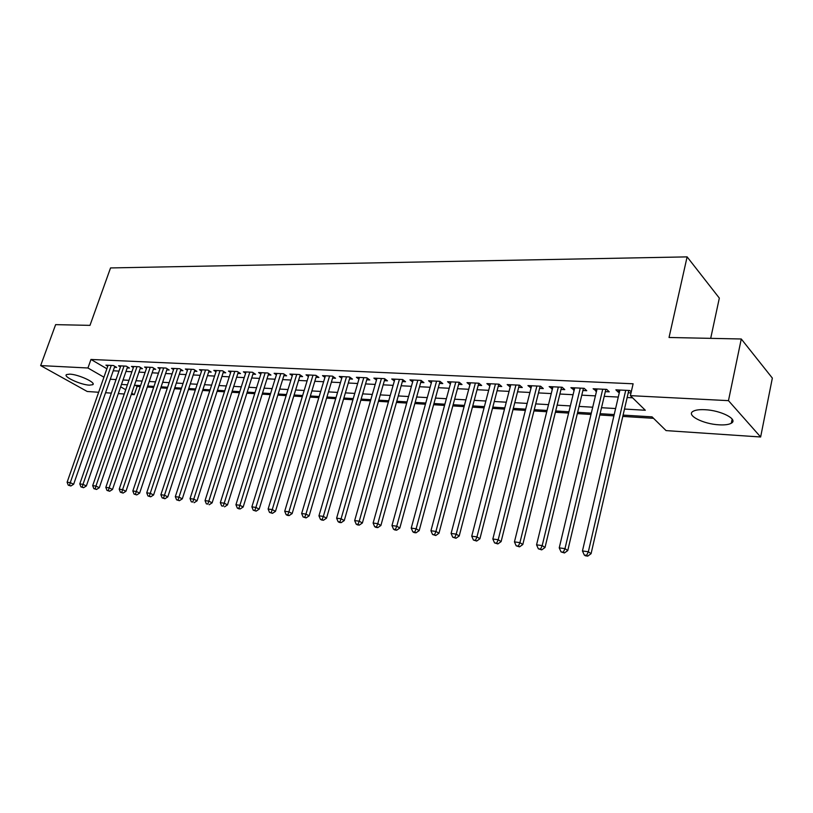 <?xml version="1.0" encoding="UTF-8"?>
<svg xmlns="http://www.w3.org/2000/svg" width="813" height="813" viewBox="0 0 813 813"><rect width="100%" height="100%" fill="white"/><g stroke="black" fill="none" stroke-linecap="round" stroke-linejoin="round"><path stroke-width="1.22" d="M69.766 374.132C78.455 374.376 96.564 382.76 92.743 384.701L89.369 385.159C80.741 384.854 62.835 376.622 66.514 374.59L69.766 374.132M704.952 409.711C720.989 410.331 738.631 419.478 731.304 423.217C728.844 424.61 724.749 425.148 719.038 424.823C703.235 424.091 685.898 415.209 693.032 411.358C695.379 409.986 699.353 409.437 704.952 409.711M710.694 338.35L719.332 298.097L687.117 256.878L110.538 267.934L89.989 325.363L55.63 324.641L40.65 365.586L87.936 367.994L103.932 377.202M687.117 256.878L669.038 337.486L741.273 338.991L772.35 378.086L760.633 436.988L666.071 430.605L652.056 416.866L623.053 415.097M135.192 385.281L137.123 386.399L140.243 386.592M147.326 387.029L153.637 387.425M160.771 387.862L167.285 388.268M174.46 388.705L181.177 389.122M188.413 389.569L195.323 389.996M202.62 390.453L209.744 390.89M217.091 391.348L224.439 391.795M231.847 392.252L239.418 392.72M246.888 393.187L254.682 393.665M262.213 394.132L270.251 394.63M277.843 395.098L286.125 395.616M293.778 396.083L302.324 396.612M310.038 397.09L318.848 397.638M326.613 398.116L335.698 398.675M343.543 399.163L352.913 399.742M360.809 400.23L370.474 400.829M378.441 401.317L388.411 401.937M396.449 402.425L406.724 403.065M414.833 403.563L425.443 404.224M433.614 404.732L444.559 405.402M452.8 405.911L464.091 406.612M472.414 407.12L484.07 407.841M492.454 408.36L504.487 409.112M512.952 409.63L525.381 410.402M533.917 410.931L546.743 411.724M555.36 412.252L568.612 413.075M577.301 413.604L590.99 414.457M599.76 414.996L613.906 415.87M622.748 416.419L653.53 418.319M137.123 386.399L134.287 394.671L131.289 394.468M124.267 394L118.312 393.594M111.34 393.126L105.568 392.73M98.647 392.262L87.225 391.49L40.65 365.586M114.44 367.303L116.655 367.405L113.474 365.535L105.914 365.169L107.763 366.257M127.194 367.933L129.44 368.045L126.269 366.155L118.566 365.779L120.456 366.897M140.161 368.574L142.458 368.685L139.297 366.785L131.452 366.409L133.373 367.557M153.372 369.224L155.71 369.346L152.549 367.425L144.572 367.039L146.523 368.218M166.817 369.895L169.195 370.017L166.045 368.076L157.925 367.689L159.907 368.899M180.516 370.576L182.935 370.698L179.795 368.746L171.513 368.34L173.545 369.59M194.459 371.267L196.929 371.389L193.799 369.417L185.364 369.011L187.427 370.301M208.667 371.968L211.177 372.09L208.057 370.108L199.47 369.691L201.563 371.023M223.138 372.689L225.699 372.811L222.589 370.809L213.839 370.393L215.973 371.754M237.884 373.421L240.496 373.543L237.396 371.531L228.473 371.094L230.658 372.506M252.914 374.163L255.577 374.295L252.487 372.263L243.392 371.826L245.617 373.269M268.229 374.925L270.942 375.057L267.873 373.004L258.605 372.557L260.861 374.051M283.849 375.697L286.613 375.83L283.554 373.767L274.113 373.309L276.41 374.854M299.773 376.49L302.599 376.622L299.56 374.539L289.916 374.071L292.274 375.667M316.023 377.293L318.899 377.435L315.871 375.332L306.044 374.854L308.442 376.51M332.588 378.116L335.525 378.258L332.517 376.134L322.497 375.647L324.936 377.364M349.499 378.949L352.486 379.102L349.509 376.958L339.275 376.46L341.765 378.228M366.744 379.803L369.803 379.956L366.846 377.791L356.399 377.293L358.94 379.122M384.356 380.677L387.476 380.83L384.549 378.655L373.878 378.136L376.47 380.037M402.344 381.571L405.524 381.724L402.618 379.529L391.724 379L394.366 380.982M420.697 382.476L423.949 382.638L421.073 380.413L409.955 379.874L412.648 381.937M439.457 383.411L442.78 383.573L439.924 381.327L428.563 380.779L431.317 382.923M458.613 384.356L462.008 384.529L459.182 382.262L447.577 381.704L450.392 383.929M478.186 385.332L481.662 385.504L478.867 383.218L467.008 382.638L469.884 384.915M498.196 386.317L501.743 386.5L498.989 384.183L486.865 383.604L489.822 385.911M518.653 387.334L522.281 387.516L519.568 385.179L507.17 384.579L510.208 386.917M539.578 388.37L543.287 388.553L540.615 386.205L527.932 385.586L531.062 387.953M560.98 389.437L564.771 389.62L562.139 387.242L549.161 386.612L552.383 389.01M582.87 390.514L586.752 390.707L584.161 388.309L570.889 387.669L574.202 390.088M605.279 391.632L609.252 391.825L606.711 389.397L593.124 388.746L596.529 391.195M624.455 409.051L645.309 410.26L630.39 395.646L633.114 383.787L90.965 359.458L106.889 368.756M113.22 370.789L119.003 371.084M125.974 371.45L131.919 371.765M138.952 372.13L145.08 372.445M152.153 372.811L158.474 373.147M165.598 373.513L172.112 373.848M179.297 374.224L186.004 374.569M193.24 374.956L200.161 375.311M207.447 375.687L214.571 376.063M221.919 376.439L229.266 376.826M236.664 377.212L244.235 377.608M251.695 377.994L259.499 378.401M267.02 378.787L275.058 379.204M282.639 379.6L290.922 380.037M298.564 380.433L307.111 380.87M314.814 381.277L323.625 381.734M331.389 382.14L340.464 382.608M348.299 383.014L357.659 383.502M365.555 383.919L375.21 384.417M383.167 384.834L393.126 385.352M401.155 385.769L411.419 386.297M419.518 386.724L430.118 387.273M438.278 387.699L449.213 388.268M457.445 388.695L468.725 389.285M477.028 389.712L488.664 390.321M497.048 390.758L509.06 391.378M517.505 391.825L529.913 392.466M538.44 392.913L551.244 393.573M559.842 394.02L573.074 394.712M581.752 395.159L595.411 395.87M604.161 396.327L618.276 397.059M627.108 397.527L632.595 397.811M631.244 391.947L629.79 390.514L615.878 389.844L618.398 392.283L619.384 392.323M628.205 392.77L631.02 392.903M741.273 338.991L728.468 400.646L760.633 436.988M90.965 359.458L87.936 367.994M630.39 395.646L728.468 400.646M110.273 379.234L116.056 379.569M123.027 379.976L128.972 380.321M135.995 380.728L142.133 381.084M149.206 381.49L155.527 381.856M162.651 382.273L169.165 382.649M176.35 383.065L183.057 383.451M190.293 383.878L197.203 384.275M204.5 384.701L211.624 385.108M218.982 385.535L226.319 385.962M233.727 386.388L241.298 386.836M248.758 387.262L256.562 387.72M264.083 388.157L272.121 388.614M279.713 389.061L287.995 389.539M295.647 389.986L304.184 390.474M311.897 390.921L320.708 391.439M328.472 391.886L337.558 392.415M345.393 392.872L354.763 393.411M362.659 393.868L372.324 394.427M380.281 394.894L390.25 395.464M398.279 395.931L408.563 396.531M416.663 396.998L427.262 397.618M435.433 398.085L446.367 398.726M454.609 399.203L465.9 399.854M474.213 400.342L485.859 401.012M494.243 401.5L506.275 402.201M514.731 402.689L527.149 403.411M535.676 403.898L548.501 404.64M557.108 405.148L570.35 405.911M579.039 406.419L592.718 407.211M601.478 407.72L615.614 408.533M120.649 386.825L125.73 389.742M131.726 393.197L134.287 394.671M614.211 414.559L600.065 413.685M591.295 413.156L577.616 412.313M568.927 411.785L555.675 410.971M547.058 410.453L534.232 409.671M525.696 409.142L513.267 408.38M504.812 407.872L492.78 407.13M484.385 406.622L472.729 405.911M464.416 405.402L453.126 404.711M444.884 404.203L433.939 403.533M425.768 403.035L415.158 402.384M407.059 401.896L396.774 401.266M388.736 400.768L378.777 400.169M370.809 399.681L361.145 399.092M353.238 398.604L343.869 398.035M336.033 397.557L326.948 396.998M319.174 396.52L310.363 395.982M302.66 395.514L294.113 394.986M286.461 394.518L278.178 394.02M270.587 393.553L262.548 393.065M255.018 392.598L247.223 392.12M239.754 391.663L232.183 391.205M224.774 390.748L217.437 390.301M210.079 389.854L202.955 389.417M195.659 388.97L188.748 388.553M181.512 388.106L174.805 387.699M167.62 387.262L161.106 386.856M153.982 386.429L147.661 386.043M140.588 385.606L134.45 385.23M127.428 384.803L121.483 384.437M618.927 389.986L618.398 392.283M596.224 388.888L595.685 391.155M574.049 387.821L573.5 390.057M552.373 386.775L551.824 388.98M531.184 385.748L530.625 387.933M510.462 384.742L509.903 386.897M490.198 383.766L489.639 385.901M470.381 382.801L469.812 384.915M625.715 390.321L588.348 551.753L582.454 550.96L619.913 390.037M628.784 390.464L591.071 553.694L588.348 551.753L586.64 555.35L584.283 555.025L585.38 555.797L587.738 556.122L586.64 555.35M587.738 556.122L591.071 553.694M582.454 550.96L584.283 555.025M602.728 389.203L564.984 548.633L559.232 547.871L597.067 388.929M605.858 389.356L567.759 550.574L564.984 548.633L563.338 552.19L561.031 551.885L564.446 552.962L563.338 552.19M564.446 552.962L567.759 550.574M559.232 547.871L561.031 551.885M580.279 388.116L542.19 545.594L536.57 544.842L574.74 387.852M583.449 388.268L545.005 547.515L542.19 545.594L540.584 549.11L538.338 548.805L541.712 549.873L540.584 549.11M541.712 549.873L545.005 547.515M536.57 544.842L538.338 548.805M558.338 387.059L519.924 542.627L514.446 541.895L552.931 386.795M561.559 387.212L522.8 544.537L519.924 542.627L518.369 546.102L516.174 545.808L519.517 546.864L518.369 546.102M519.517 546.864L522.8 544.537M514.446 541.895L516.174 545.808M536.895 386.023L498.196 539.73L492.841 539.009L531.611 385.769M540.167 386.175L501.103 541.621L498.196 539.73L496.682 543.165L494.538 542.881L497.851 543.927L496.682 543.165M497.851 543.927L501.103 541.621M492.841 539.009L494.538 542.881M515.94 385.006L476.957 536.895L471.733 536.194L510.767 384.752M519.253 385.169L479.914 538.775L476.957 536.895L475.493 540.299L473.4 540.015L476.672 541.052L475.493 540.299M476.672 541.052L479.914 538.775M471.733 536.194L473.4 540.015M495.442 384.01L456.215 534.131L451.103 533.45L490.391 383.766M498.796 384.173L459.203 536.001L456.215 534.131L454.792 537.495L452.75 537.22L455.991 538.247L454.792 537.495M455.991 538.247L459.203 536.001M451.103 533.45L452.75 537.22M475.392 383.045L435.941 531.428L430.941 530.757L470.453 382.811M478.786 383.208L438.959 533.287L435.941 531.428L434.559 534.761L432.557 534.487L435.768 535.503L434.559 534.761M435.768 535.503L438.959 533.287M430.941 530.757L432.557 534.487M455.788 382.1L416.124 528.775L411.236 528.125L450.951 381.866M459.203 382.273L419.173 530.625L416.124 528.775L414.772 532.078L412.821 531.814L414.051 532.556L416.002 532.82L414.772 532.078M416.002 532.82L419.173 530.625M411.236 528.125L412.821 531.814M436.591 381.165L396.744 526.194L391.968 525.554L431.866 380.941M440.026 381.409L399.823 528.033L396.744 526.194L395.433 529.466L393.522 529.202L394.762 529.934L396.673 530.198L395.433 529.466M396.673 530.198L399.823 528.033M391.968 525.554L393.522 529.202M417.811 380.26L377.781 523.663L373.116 523.044L413.177 380.037M421.246 380.555L380.891 525.493L377.781 523.663L376.51 526.905L374.641 526.651L375.891 527.373L377.76 527.627L376.51 526.905M377.76 527.627L380.891 525.493M373.116 523.044L374.641 526.651M399.427 379.366L359.244 521.194L354.671 520.584L394.884 379.153M402.872 379.722L362.374 523.003L359.244 521.194L358.005 524.395L356.175 524.151L357.435 524.873L359.265 525.117L358.005 524.395M359.265 525.117L362.374 523.003M354.671 520.584L356.175 524.151M381.419 378.502L341.094 518.775L336.623 518.176L376.978 378.279M384.874 378.899L344.255 520.574L341.094 518.775L339.895 521.946L338.106 521.702L339.367 522.424L341.155 522.657L339.895 521.946M341.155 522.657L344.255 520.574M336.623 518.176L338.106 521.702M363.787 377.649L323.33 516.407L318.95 515.818L359.437 377.435M367.252 378.086L326.511 518.196L323.33 516.407L322.161 519.548L320.413 519.304L321.684 520.015L323.442 520.259L322.161 519.548M323.442 520.259L326.511 518.196M318.95 515.818L320.413 519.304M346.511 376.805L305.942 514.08L301.653 513.511L342.243 376.602M349.986 377.293L309.143 515.859L305.942 514.08L304.804 517.19L303.086 516.966L306.095 517.901L304.804 517.19M306.095 517.901L309.143 515.859M301.653 513.511L303.086 516.966M329.58 375.992L288.92 511.814L284.713 511.255L325.403 375.789M332.476 376.134L333.056 376.541L292.141 513.582L288.92 511.814L287.812 514.893L286.135 514.67L287.426 515.371L289.103 515.594L287.812 514.893M289.103 515.594L292.141 513.582M284.713 511.255L286.135 514.67M312.995 375.189L272.243 509.588L268.127 509.04L308.899 374.986M316.481 375.748L275.485 511.347L272.243 509.588L271.166 512.637L269.52 512.414L272.467 513.338L271.166 512.637M272.467 513.338L275.485 511.347M268.127 509.04L269.52 512.414M296.735 374.397L255.902 507.414L251.878 506.875L292.721 374.204M300.231 374.996L259.164 509.151L255.902 507.414L254.855 510.432L253.239 510.218L256.156 511.123L254.855 510.432M256.156 511.123L259.164 509.151M251.878 506.875L253.239 510.218M280.79 373.634L239.896 505.28L235.943 504.751L276.857 373.441M284.296 374.265L243.168 507.007L239.896 505.28L238.88 508.267L237.294 508.054L238.605 508.745L240.191 508.958L238.88 508.267M240.191 508.958L243.168 507.007M235.943 504.751L237.294 508.054M265.16 372.872L224.205 503.186L220.333 502.668L261.298 372.689M268.666 373.533L227.498 504.903L224.205 503.186L223.219 506.153L221.664 505.94L223.219 506.153M224.53 506.834L227.498 504.903M220.333 502.668L221.664 505.94M249.825 372.13L208.829 501.133L205.039 500.625L246.034 371.948M253.341 372.821L212.132 502.841L208.829 501.133L207.864 504.07L206.35 503.867L207.864 504.07M209.185 504.751L212.132 502.841M205.039 500.625L206.35 503.867M234.784 371.409L193.758 499.121L190.029 498.623L231.065 371.226M238.3 372.12L197.061 500.818L193.758 499.121L192.813 502.038L191.319 501.834L192.813 502.038M194.134 502.708L197.061 500.818M190.029 498.623L191.319 501.834M220.028 370.687L178.972 497.15L175.313 496.662L216.38 370.515M223.545 371.429L182.295 498.836L178.972 497.15L178.047 500.036L176.594 499.843L179.378 500.706L178.047 500.036M179.378 500.706L182.295 498.836M175.313 496.662L176.594 499.843M205.537 369.986L164.47 495.219L160.883 494.741L201.959 369.813M209.063 370.748L167.803 496.895L164.47 495.219L163.576 498.074L162.143 497.881L164.907 498.745L163.576 498.074M164.907 498.745L167.803 496.895M160.883 494.741L162.143 497.881M191.329 369.305L150.242 493.318L146.726 492.851L187.813 369.132M194.846 370.088L153.586 494.985L150.242 493.318L149.368 496.154L147.966 495.96L150.71 496.814L149.368 496.154M150.71 496.814L153.586 494.985M146.726 492.851L147.966 495.96M177.366 368.624L136.289 491.459L132.834 490.991L173.921 368.462M180.893 369.427L139.633 493.115L136.289 491.459L135.436 494.263L134.054 494.08L136.777 494.924L135.436 494.263M136.777 494.924L139.633 493.115M132.834 490.991L134.054 494.08M163.667 367.964L122.59 489.629L119.206 489.172L160.283 367.801M167.193 368.787L125.944 491.276L122.59 489.629L121.757 492.414L120.405 492.231L123.098 493.074L121.757 492.414M123.098 493.074L125.944 491.276M119.206 489.172L120.405 492.231M150.212 367.313L109.145 487.83L105.822 487.394L146.889 367.151M153.738 368.147L112.499 489.477L109.145 487.83L108.332 490.595L107.011 490.422L109.684 491.255L108.332 490.595M109.684 491.255L112.499 489.477M105.822 487.394L107.011 490.422M137.001 366.673L95.944 486.072L92.682 485.635L133.728 366.511M140.527 367.527L99.308 487.698L95.944 486.072L95.162 488.816L93.851 488.633L96.503 489.467L95.162 488.816M96.503 489.467L99.308 487.698M92.682 485.635L93.851 488.633M124.013 366.043L82.987 484.345L79.786 483.918L120.812 365.891M127.539 366.907L86.351 485.961L82.987 484.345L82.215 487.058L80.934 486.885L83.566 487.709L82.215 487.058M83.566 487.709L86.351 485.961M79.786 483.918L80.934 486.885M111.259 365.423L70.264 482.648L67.113 482.231L108.109 365.271M114.785 366.307L73.637 484.253L70.264 482.648L69.512 485.341L68.251 485.168L70.863 485.981L69.512 485.341M70.863 485.981L73.637 484.253M67.113 482.231L68.251 485.168M560.909 387.181L561.417 387.638M539.507 386.145L540.025 386.602M518.582 385.138L519.101 385.586M498.115 384.143L498.654 384.59M478.105 383.177L478.644 383.614M458.522 382.232L459.071 382.669M439.355 381.297L439.914 381.734M420.606 380.393L421.164 380.819M402.242 379.508L402.801 379.935M384.254 378.634L384.823 379.061M366.643 377.781L367.212 378.197M349.387 376.947L349.966 377.364M92.743 384.701L93.078 383.746M731.304 423.217L732.157 419.081"/></g></svg>
